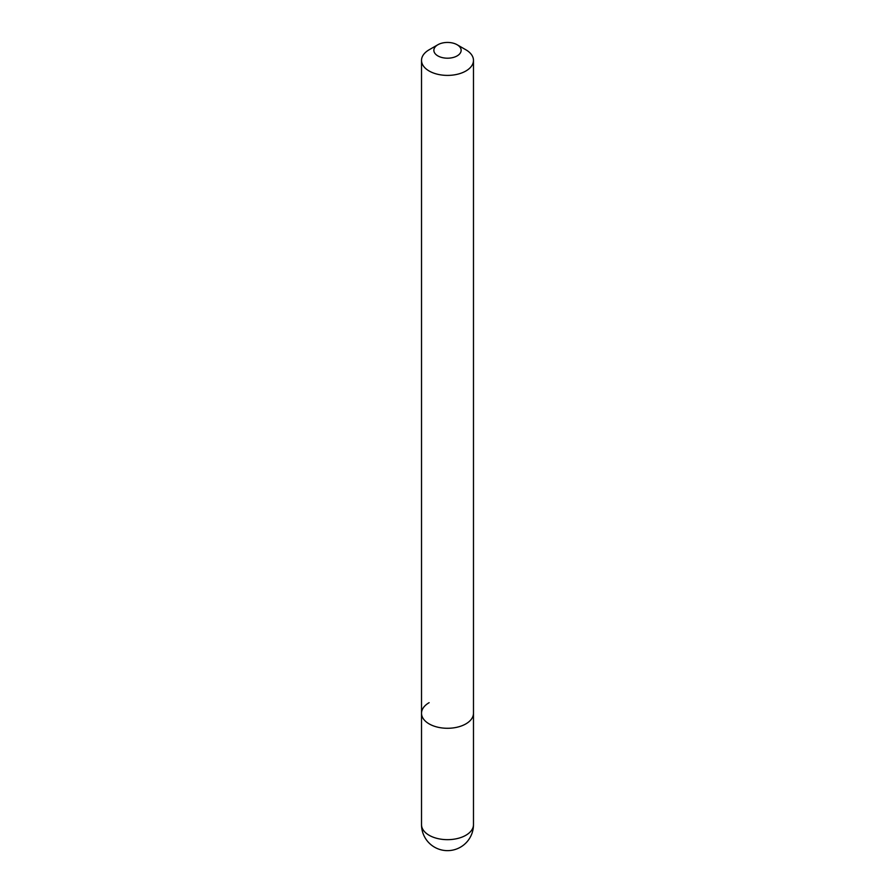 <?xml version="1.0" encoding="UTF-8"?>
<svg xmlns="http://www.w3.org/2000/svg" width="895" height="895" viewBox="0 0 895 895"><rect width="100%" height="100%" fill="white"/><g stroke="black" fill="none" stroke-linecap="round" stroke-linejoin="round"><path stroke-width="1.34" d="M457.144 44.75A13.638 7.876 180 0 1 457.144 55.893A13.638 7.876 180 0 1 437.856 55.893A13.638 7.876 180 0 1 437.856 44.75A13.638 7.876 180 0 1 457.144 44.75L465.87 49.784A25.977 15.002 180 0 1 473.477 60.401L473.477 713.281A25.977 15.002 180 0 1 465.87 723.887A25.977 15.002 180 0 1 437.554 727.143A25.977 15.002 180 0 1 421.523 713.281A25.977 15.002 180 0 1 429.13 702.676M473.477 60.401A25.977 15.002 180 0 1 465.87 71.007A25.977 15.002 180 0 1 437.554 74.251A25.977 15.002 180 0 1 421.523 60.401A25.977 15.002 180 0 1 429.13 49.784L437.856 44.75L429.13 49.784M473.477 824.664L473.477 713.281A25.977 15.002 180 0 1 465.87 723.887A25.977 15.002 180 0 1 437.554 727.143A25.977 15.002 180 0 1 421.523 713.281L421.523 824.664A25.977 25.977 0 0 0 434.511 847.162A25.977 25.977 0 0 0 473.477 824.664A25.977 15.002 180 0 1 465.87 835.27A25.977 15.002 180 0 1 429.13 835.27A25.977 15.002 180 0 1 421.523 824.664M421.523 60.401L421.523 713.281"/></g></svg>
